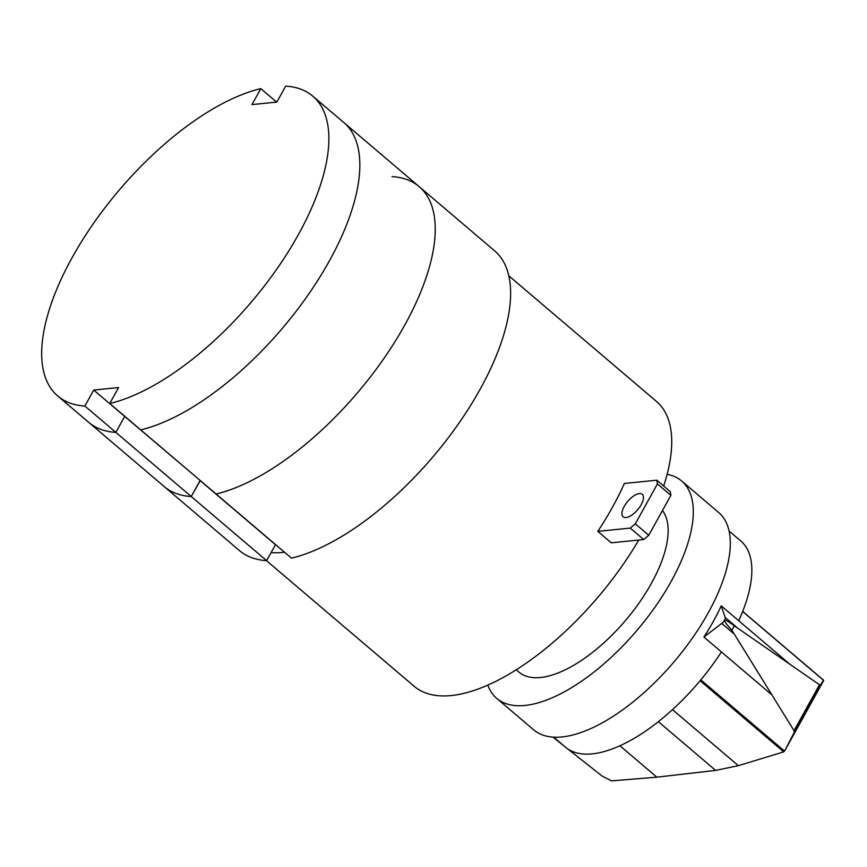 <?xml version="1.0" encoding="UTF-8"?>
<svg xmlns="http://www.w3.org/2000/svg" width="867" height="867" viewBox="0 0 867 867"><rect width="100%" height="100%" fill="white"/><g stroke="black" fill="none" stroke-linecap="round" stroke-linejoin="round"><path stroke-width="1.3" d="M200.266 480.535L191.228 496.52L115.842 432.373L124.685 416.409L200.266 480.535M93.723 390.063L124.685 416.409L115.842 432.373A196.831 86.592 130.4 0 1 88.705 422.348A196.831 86.592 -49.6 0 0 115.842 432.373L84.868 406.038L93.723 390.063L118.595 387.56L109.741 403.534L140.714 429.869A196.831 86.592 -49.6 0 0 313.811 286.543A196.831 86.592 -49.6 0 0 343.787 122.496A196.831 86.592 130.4 0 1 313.811 286.543A196.831 86.592 130.4 0 1 140.714 429.869L216.111 494.006A196.831 86.592 -49.6 0 0 389.207 350.68A196.831 86.592 -49.6 0 0 419.184 186.643A196.831 86.592 -49.6 0 0 392.047 176.608M109.741 403.534A196.831 86.592 -49.6 0 0 282.837 260.198A196.831 86.592 -49.6 0 0 312.814 96.161A196.831 86.592 -49.6 0 0 285.687 86.126L276.833 102.089L251.961 104.593L260.815 88.629A196.831 86.592 -49.6 0 0 87.719 231.955A196.831 86.592 -49.6 0 0 57.742 396.002L164.101 486.485A196.831 86.592 -49.6 0 0 191.228 496.52L200.082 480.546L275.478 544.693L266.624 560.656L191.228 496.52A196.831 86.592 -49.6 0 1 164.101 486.485L239.498 550.621A196.831 86.592 -49.6 0 0 266.624 560.656M641.157 504.724A14.761 6.492 -49.6 0 0 642.241 494.331A14.761 6.492 -49.6 0 0 624.197 506.426A14.761 6.492 -49.6 0 0 623.113 516.819A14.761 6.492 -49.6 0 0 626.039 517.545A14.761 6.492 -49.6 0 0 641.157 504.724M266.462 560.646L414.166 686.296A186.99 82.267 -49.6 0 0 451.241 695.562A186.99 82.267 -49.6 0 0 638.751 540.043M271.078 552.626A186.99 82.267 -49.6 0 0 282.956 552.387A186.99 82.267 -49.6 0 0 284.528 552.214M663.678 486.029A186.99 82.267 -49.6 0 0 656.492 401.443L508.788 275.793M597.818 531.363L611.278 542.818L643.726 539.545L648.765 535.264L670.895 495.35L670.278 491.643L656.818 480.188L657.424 483.905L635.305 523.82L630.266 528.09L597.818 531.363A186.99 82.267 130.4 0 0 624.37 483.461L656.818 480.188M657.424 483.905L670.895 495.35M635.305 523.82L648.765 535.264M630.266 528.09L643.726 539.545M681.646 480.99L718.667 512.484A142.708 62.782 130.4 0 1 692.625 637.765A142.708 62.782 130.4 0 1 562.033 736.939A142.708 62.782 130.4 0 1 533.736 729.873L496.715 698.379A142.708 62.782 -49.6 0 0 525.012 705.445A142.708 62.782 -49.6 0 0 655.604 606.271A142.708 62.782 -49.6 0 0 681.646 480.99A142.708 62.782 -49.6 0 0 667.124 474.336M487.818 685.114A142.708 62.782 -49.6 0 0 496.715 698.379M662.475 510.544A108.256 47.631 130.4 0 1 636.606 606.412A108.256 47.631 130.4 0 1 540.499 677.506A108.256 47.631 130.4 0 1 519.03 672.142L516.266 669.79M703.917 637.05A135.317 59.53 -49.6 0 0 721.214 605.838L725.18 617.456A4.725 2.081 130.4 0 1 724.584 620.1L724.584 620.1A4.725 2.081 130.4 0 1 724.433 620.382L724.617 620.133C725.419 619.721 728.659 621.639 734.327 625.833L731.889 630.222C726.914 624.782 724.422 621.509 724.433 620.382A4.725 2.081 130.4 0 1 721.734 623.406L703.917 637.05L721.42 651.941A135.317 59.53 130.4 0 1 592.28 753.856A135.317 59.53 130.4 0 1 565.447 747.159L553.699 737.167M700.818 679.88L784.462 751.039L784.819 750.616L794.118 732.637L794.053 730.664L731.889 630.222M619.938 745.772L656.85 777.168L715.633 770.395L738.348 765.669L783.53 751.938L784.462 751.039M567.625 748.828L602.218 776.149L611.538 780.874L656.85 777.168M734.327 625.833L819.499 684.746L820.496 685.06L823.401 680.205M823.65 680.562L784.819 750.616M820.496 685.06L794.118 732.637M552.994 737.123L564.515 746.357M721.734 623.406L733.829 633.69M725.18 617.456L736.484 627.069M721.214 605.838L788.948 663.45M742.661 611.506L823.65 680.411M729.071 531.027L740.819 541.019A135.317 59.53 130.4 0 1 738.717 620.729M260.815 88.629L276.66 102.111M57.742 396.002A196.831 86.592 -49.6 0 0 84.868 406.038M216.111 494.006L291.496 558.153A196.831 86.592 -49.6 0 0 464.593 414.827A196.831 86.592 -49.6 0 0 494.569 250.78L419.184 186.643A196.831 86.592 -49.6 0 1 389.207 350.68A196.831 86.592 -49.6 0 1 216.111 494.006M721.42 651.941L771.641 694.673M700.102 680.736L783.67 751.83M672.489 709.639L738.348 765.669M658.356 721.669L715.633 770.395M819.499 684.746L794.053 730.664M312.814 96.161L419.184 186.643M742.694 611.408L823.585 680.216"/></g></svg>
